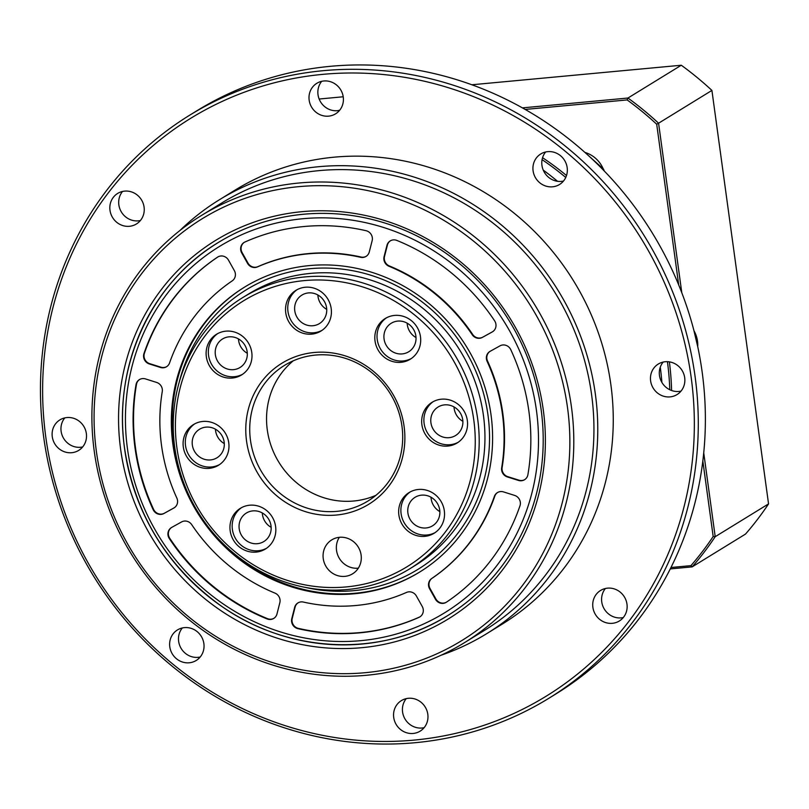 <?xml version="1.0" encoding="UTF-8"?>
<svg xmlns="http://www.w3.org/2000/svg" width="809" height="809" viewBox="0 0 809 809"><rect width="100%" height="100%" fill="white"/><g stroke="black" fill="none" stroke-linecap="round" stroke-linejoin="round"><path stroke-width="1.21" d="M176.878 447.61A156.076 147.531 -121.6 0 0 346.303 586.919A156.076 147.531 -121.6 0 0 473.781 419.911A156.076 147.531 -121.6 0 0 304.346 280.602A156.076 147.531 -121.6 0 0 176.878 447.61M477.694 419.082A159.262 150.545 58.4 0 1 409.637 568.879A159.262 150.545 58.4 0 1 174.734 447.347A159.262 150.545 58.4 0 1 242.791 297.55A159.262 150.545 58.4 0 1 477.694 419.082M246.553 441.107A82.811 78.281 58.4 0 1 314.195 352.491A82.811 78.281 58.4 0 1 404.096 426.414A82.811 78.281 58.4 0 1 336.463 515.03A82.811 78.281 58.4 0 1 246.553 441.107M401.952 426.151A79.626 75.277 -121.6 0 0 284.505 365.385A79.626 75.277 -121.6 0 0 250.477 440.278A79.626 75.277 -121.6 0 0 367.923 501.044A79.626 75.277 -121.6 0 0 401.952 426.151M415.877 336.018A16.726 15.806 -121.6 0 0 391.212 323.266A16.726 15.806 -121.6 0 0 384.063 338.991A16.726 15.806 -121.6 0 0 408.727 351.753A16.726 15.806 -121.6 0 0 415.877 336.018M407.16 323.165A16.726 15.806 -121.6 0 0 407.301 324.702A16.726 15.806 -121.6 0 0 416.018 337.555M462.738 419.79A16.726 15.806 -121.6 0 0 438.073 407.028A16.726 15.806 -121.6 0 0 430.924 422.753A16.726 15.806 -121.6 0 0 455.588 435.515A16.726 15.806 -121.6 0 0 462.738 419.79M454.021 406.927A16.726 15.806 -121.6 0 0 454.162 408.464A16.726 15.806 -121.6 0 0 462.879 421.327M439.722 510.074A16.726 15.806 -121.6 0 0 415.057 497.313A16.726 15.806 -121.6 0 0 407.908 513.037A16.726 15.806 -121.6 0 0 432.572 525.799A16.726 15.806 -121.6 0 0 439.722 510.074M431.005 497.211A16.726 15.806 -121.6 0 0 431.146 498.748A16.726 15.806 -121.6 0 0 439.863 511.612M271.015 525.81A16.726 15.806 -121.6 0 0 246.351 513.048A16.726 15.806 -121.6 0 0 239.201 528.783A16.726 15.806 -121.6 0 0 263.865 541.534A16.726 15.806 -121.6 0 0 271.015 525.81M262.298 512.946A16.726 15.806 -121.6 0 0 262.44 514.484A16.726 15.806 -121.6 0 0 271.157 527.347M224.154 442.048A16.726 15.806 -121.6 0 0 199.489 429.286A16.726 15.806 -121.6 0 0 192.34 445.011A16.726 15.806 -121.6 0 0 217.004 457.773A16.726 15.806 -121.6 0 0 224.154 442.048M215.447 429.185A16.726 15.806 -121.6 0 0 215.578 430.722A16.726 15.806 -121.6 0 0 224.295 443.585M247.17 351.763A16.726 15.806 -121.6 0 0 222.505 339.001A16.726 15.806 -121.6 0 0 215.366 354.726A16.726 15.806 -121.6 0 0 240.03 367.488A16.726 15.806 -121.6 0 0 247.17 351.763M238.463 338.9A16.726 15.806 -121.6 0 0 238.604 340.437A16.726 15.806 -121.6 0 0 247.311 353.3M228.755 442.766A23.886 22.581 -121.6 0 0 193.523 424.543A23.886 22.581 -121.6 0 0 183.309 447.013A23.886 22.581 -121.6 0 0 218.551 465.236A23.886 22.581 -121.6 0 0 228.755 442.766M194.645 423.896A23.886 22.581 -121.6 0 0 185.524 445.648A23.886 22.581 -121.6 0 0 219.633 464.528M275.616 526.538A23.886 22.581 -121.6 0 0 240.384 508.305A23.886 22.581 -121.6 0 0 230.171 530.775A23.886 22.581 -121.6 0 0 265.413 549.008A23.886 22.581 -121.6 0 0 275.616 526.538M241.507 507.658A23.886 22.581 -121.6 0 0 232.385 529.41A23.886 22.581 -121.6 0 0 266.495 548.29M444.323 510.792A23.886 22.581 -121.6 0 0 409.081 492.57A23.886 22.581 -121.6 0 0 398.877 515.04A23.886 22.581 -121.6 0 0 434.109 533.262A23.886 22.581 -121.6 0 0 444.323 510.792M410.214 491.923A23.886 22.581 -121.6 0 0 401.092 513.675A23.886 22.581 -121.6 0 0 435.202 532.555M467.339 420.508A23.886 22.581 -121.6 0 0 432.107 402.285A23.886 22.581 -121.6 0 0 421.893 424.755A23.886 22.581 -121.6 0 0 457.136 442.978A23.886 22.581 -121.6 0 0 467.339 420.508M433.23 401.638A23.886 22.581 -121.6 0 0 424.108 423.39A23.886 22.581 -121.6 0 0 458.218 442.27M420.478 336.746A23.886 22.581 -121.6 0 0 385.246 318.513A23.886 22.581 -121.6 0 0 375.032 340.983A23.886 22.581 -121.6 0 0 410.274 359.216A23.886 22.581 -121.6 0 0 420.478 336.746M386.368 317.876A23.886 22.581 -121.6 0 0 377.247 339.628A23.886 22.581 -121.6 0 0 411.356 358.498M251.781 352.491A23.886 22.581 -121.6 0 0 216.539 334.259A23.886 22.581 -121.6 0 0 206.335 356.729A23.886 22.581 -121.6 0 0 241.567 374.951A23.886 22.581 -121.6 0 0 251.781 352.491M217.672 333.611A23.886 22.581 -121.6 0 0 208.55 355.363A23.886 22.581 -121.6 0 0 242.649 374.243M326.583 307.845A16.726 15.806 -121.6 0 0 301.919 295.083A16.726 15.806 -121.6 0 0 294.779 310.818A16.726 15.806 -121.6 0 0 319.444 323.57A16.726 15.806 -121.6 0 0 326.583 307.845M317.876 294.982A16.726 15.806 -121.6 0 0 318.018 296.519A16.726 15.806 -121.6 0 0 326.725 309.382M361.117 555.065A19.912 18.819 -121.6 0 0 331.761 539.876A19.912 18.819 -121.6 0 0 323.246 558.594A19.912 18.819 -121.6 0 0 352.613 573.793A19.912 18.819 -121.6 0 0 361.117 555.065M339.335 537.318A19.912 18.819 -121.6 0 0 336.534 550.433A19.912 18.819 -121.6 0 0 358.316 568.181M331.194 308.573A23.886 22.581 -121.6 0 0 295.952 290.34A23.886 22.581 -121.6 0 0 285.749 312.81A23.886 22.581 -121.6 0 0 320.981 331.043A23.886 22.581 -121.6 0 0 331.194 308.573M297.085 289.693A23.886 22.581 -121.6 0 0 287.964 311.445A23.886 22.581 -121.6 0 0 322.063 330.325M293.273 360.804A79.626 75.277 -121.6 0 0 267.294 429.943A79.626 75.277 -121.6 0 0 375.973 495.29M305.023 587.334A164.035 155.065 -121.6 0 0 487.989 415.118A164.035 155.065 -121.6 0 0 340.245 268.901A164.035 155.065 -121.6 0 0 179.113 382.586M420.002 571.852A167.22 158.068 58.4 0 1 224.791 545.327M180.397 473.134A167.22 158.068 58.4 0 1 173.793 443.969A167.22 158.068 58.4 0 1 244.814 286.962M409.637 568.879L415.391 565.339A159.262 150.545 -121.6 0 0 483.448 415.543A159.262 150.545 -121.6 0 0 248.545 294.011L242.791 297.55M486.421 358.984A7.959 7.524 -121.6 0 0 487.099 361.31A179.173 169.364 58.4 0 1 501.681 467.744A7.959 7.524 -121.6 0 0 507.314 476.916L518.458 480.435A7.959 7.524 -121.6 0 0 527.903 474.681A207.043 195.707 -121.6 0 0 510.792 349.71A7.959 7.524 -121.6 0 0 500.023 345.837L490.112 351.328A7.959 7.524 -121.6 0 0 486.421 358.984M490.052 351.359A7.959 7.524 -121.6 0 0 487.544 361.036A179.173 169.364 58.4 0 1 502.126 467.471A7.959 7.524 -121.6 0 0 507.759 476.653L518.903 480.162A7.959 7.524 -121.6 0 0 524.758 479.595M383.921 259.689A7.959 7.524 -121.6 0 0 388.957 266.252A179.173 169.364 58.4 0 1 472.213 334.704A7.959 7.524 -121.6 0 0 482.336 337.424L492.246 331.943A7.959 7.524 -121.6 0 0 494.612 320.809A207.043 195.707 -121.6 0 0 396.865 240.435A7.959 7.524 -121.6 0 0 386.955 245.38L384.083 256.645A7.959 7.524 -121.6 0 0 383.921 259.689M390.423 240.799A7.959 7.524 -121.6 0 0 387.4 245.107L384.528 256.372A7.959 7.524 -121.6 0 0 389.402 265.979A179.173 169.364 58.4 0 1 472.658 334.43A7.959 7.524 -121.6 0 0 482.771 337.151L492.691 331.67A7.959 7.524 -121.6 0 0 492.752 331.639M240.698 249.93A7.959 7.524 -121.6 0 0 241.679 252.873L247.534 263.329A7.959 7.524 -121.6 0 0 257.434 266.919A179.173 169.364 58.4 0 1 360.592 257.292A7.959 7.524 -121.6 0 0 369.268 251.973L372.15 240.698A7.959 7.524 -121.6 0 0 366.052 230.707A207.043 195.707 -121.6 0 0 244.925 242.012A7.959 7.524 -121.6 0 0 240.698 249.93M244.318 242.316A7.959 7.524 -121.6 0 0 242.124 252.6L247.979 263.056A7.959 7.524 -121.6 0 0 257.879 266.646A179.173 169.364 58.4 0 1 361.036 257.029A7.959 7.524 -121.6 0 0 366.255 256.281M143.628 357.153A7.959 7.524 -121.6 0 0 149.291 363.939L160.445 367.458A7.959 7.524 -121.6 0 0 169.566 362.938A179.173 169.364 58.4 0 1 232.203 280.875A7.959 7.524 -121.6 0 0 234.357 270.621L228.502 260.154A7.959 7.524 -121.6 0 0 217.52 257.171A207.043 195.707 -121.6 0 0 143.972 353.523A7.959 7.524 -121.6 0 0 143.628 357.153M217.52 257.171L217.955 256.898A7.959 7.524 -121.6 0 0 217.955 256.898A207.043 195.707 -121.6 0 0 144.417 353.25A7.959 7.524 -121.6 0 0 149.736 363.666L160.88 367.185A7.959 7.524 -121.6 0 0 166.735 366.608M135.042 448.055A207.043 195.707 -121.6 0 0 153.144 509.64A7.959 7.524 -121.6 0 0 163.914 513.513L173.824 508.032A7.959 7.524 -121.6 0 0 176.837 498.041A179.173 169.364 58.4 0 1 161.547 445.577A179.173 169.364 58.4 0 1 162.255 391.617A7.959 7.524 -121.6 0 0 156.622 382.435L145.468 378.915A7.959 7.524 -121.6 0 0 136.023 384.679A207.043 195.707 -121.6 0 0 135.042 448.055M139.613 379.492A7.959 7.524 -121.6 0 0 136.468 384.406A207.043 195.707 -121.6 0 0 135.487 447.781A207.043 195.707 -121.6 0 0 153.589 509.367A7.959 7.524 -121.6 0 0 164.348 513.24L174.269 507.759A7.959 7.524 -121.6 0 0 174.329 507.728M167.999 535.073A7.959 7.524 -121.6 0 0 169.314 538.551A207.043 195.707 -121.6 0 0 267.071 618.925A7.959 7.524 -121.6 0 0 276.971 613.98L279.843 602.705A7.959 7.524 -121.6 0 0 274.969 593.108A179.173 169.364 58.4 0 1 191.723 524.657A7.959 7.524 -121.6 0 0 181.6 521.926L171.68 527.417A7.959 7.524 -121.6 0 0 167.999 535.073M171.629 527.448A7.959 7.524 -121.6 0 0 169.759 538.278A207.043 195.707 -121.6 0 0 267.516 618.652A7.959 7.524 -121.6 0 0 273.958 618.288M428.588 585.807A7.959 7.524 -121.6 0 0 429.579 588.74L435.424 599.196A7.959 7.524 -121.6 0 0 446.416 602.189A207.043 195.707 -121.6 0 0 519.965 505.837A7.959 7.524 -121.6 0 0 514.645 495.421L503.491 491.902A7.959 7.524 -121.6 0 0 494.37 496.423A179.173 169.364 58.4 0 1 431.733 578.486A7.959 7.524 -121.6 0 0 428.588 585.807M497.636 492.469A7.959 7.524 -121.6 0 0 494.805 496.15A179.173 169.364 58.4 0 1 432.178 578.213A7.959 7.524 -121.6 0 0 430.024 588.467L435.869 598.923A7.959 7.524 -121.6 0 0 446.406 602.199M291.624 621.696A7.959 7.524 -121.6 0 0 297.884 628.644A207.043 195.707 -121.6 0 0 419.011 617.348A7.959 7.524 -121.6 0 0 422.247 606.487L416.402 596.031A7.959 7.524 -121.6 0 0 406.502 592.431A179.173 169.364 58.4 0 1 303.345 602.058A7.959 7.524 -121.6 0 0 294.658 607.387L291.786 618.652A7.959 7.524 -121.6 0 0 291.624 621.696M298.127 602.806A7.959 7.524 -121.6 0 0 295.103 607.114L292.231 618.379A7.959 7.524 -121.6 0 0 298.329 628.371A207.043 195.707 -121.6 0 0 419.456 617.075A7.959 7.524 -121.6 0 0 420.053 616.771M491.023 414.835A167.22 158.068 -121.6 0 0 244.369 287.235A167.22 158.068 -121.6 0 0 172.914 444.515A167.22 158.068 -121.6 0 0 419.558 572.125A167.22 158.068 -121.6 0 0 491.023 414.835M120.652 449.389A222.172 210.006 58.4 0 1 302.101 211.665A222.172 210.006 58.4 0 1 543.284 409.961A222.172 210.006 58.4 0 1 361.835 647.685A222.172 210.006 58.4 0 1 120.652 449.389M541.14 409.698A218.986 207.003 -121.6 0 0 218.147 242.599A218.986 207.003 -121.6 0 0 124.566 448.57A218.986 207.003 -121.6 0 0 447.559 615.669A218.986 207.003 -121.6 0 0 541.14 409.698M200.187 657.009A17.919 16.938 58.4 0 1 178.647 641.355A17.919 16.938 58.4 0 1 182.328 627.956M169.789 646.796A17.919 16.938 58.4 0 1 177.444 629.948A17.919 16.938 58.4 0 1 203.878 643.62A17.919 16.938 58.4 0 1 196.223 660.468A17.919 16.938 58.4 0 1 169.789 646.796M82.67 446.932A17.919 16.938 58.4 0 1 61.12 431.278A17.919 16.938 58.4 0 1 64.801 417.889M52.272 436.718A17.919 16.938 58.4 0 1 59.927 419.871A17.919 16.938 58.4 0 1 86.351 433.543A17.919 16.938 58.4 0 1 78.695 450.391A17.919 16.938 58.4 0 1 52.272 436.718M140.402 220.513A17.919 16.938 58.4 0 1 118.852 204.849A17.919 16.938 58.4 0 1 122.533 191.46M109.994 210.3A17.919 16.938 58.4 0 1 117.659 193.442A17.919 16.938 58.4 0 1 144.083 207.114A17.919 16.938 58.4 0 1 136.428 223.972A17.919 16.938 58.4 0 1 109.994 210.3M339.568 110.368A17.919 16.938 58.4 0 1 318.018 94.714A17.919 16.938 58.4 0 1 321.699 81.325M309.159 100.154A17.919 16.938 58.4 0 1 316.815 83.307A17.919 16.938 58.4 0 1 343.249 96.979A17.919 16.938 58.4 0 1 335.593 113.826A17.919 16.938 58.4 0 1 309.159 100.154M563.499 181.044A17.919 16.938 58.4 0 1 541.949 165.38A17.919 16.938 58.4 0 1 545.63 151.991M533.091 170.82A17.919 16.938 58.4 0 1 540.756 153.973A17.919 16.938 58.4 0 1 567.18 167.645A17.919 16.938 58.4 0 1 559.525 184.492A17.919 16.938 58.4 0 1 533.091 170.82M681.016 391.111A17.919 16.938 58.4 0 1 659.466 375.457A17.919 16.938 58.4 0 1 663.158 362.068M650.618 380.897A17.919 16.938 58.4 0 1 658.273 364.05A17.919 16.938 58.4 0 1 684.697 377.722A17.919 16.938 58.4 0 1 677.042 394.57A17.919 16.938 58.4 0 1 650.618 380.897M623.294 617.54A17.919 16.938 58.4 0 1 601.744 601.886A17.919 16.938 58.4 0 1 605.425 588.487M592.886 607.326A17.919 16.938 58.4 0 1 600.541 590.479A17.919 16.938 58.4 0 1 626.975 604.151A17.919 16.938 58.4 0 1 619.32 620.999A17.919 16.938 58.4 0 1 592.886 607.326M424.128 727.675A17.919 16.938 58.4 0 1 402.579 712.021A17.919 16.938 58.4 0 1 406.26 698.632M393.72 717.462A17.919 16.938 58.4 0 1 401.375 700.614A17.919 16.938 58.4 0 1 427.809 714.286A17.919 16.938 58.4 0 1 420.154 731.134A17.919 16.938 58.4 0 1 393.72 717.462M96.413 451.655A247.655 234.094 -121.6 0 0 365.253 672.694A247.655 234.094 -121.6 0 0 567.524 407.706A247.655 234.094 -121.6 0 0 298.673 186.667A247.655 234.094 -121.6 0 0 96.413 451.655M571.437 406.876A250.841 237.108 58.4 0 1 464.245 642.801A250.841 237.108 58.4 0 1 94.269 451.392A250.841 237.108 58.4 0 1 201.461 215.467A250.841 237.108 58.4 0 1 571.437 406.876M45.83 437.325A339.224 320.657 -121.6 0 0 414.087 740.104A339.224 320.657 -121.6 0 0 691.139 377.125A339.224 320.657 -121.6 0 0 322.882 74.347A339.224 320.657 -121.6 0 0 45.83 437.325M695.052 376.296A342.409 323.671 58.4 0 1 548.735 698.359A342.409 323.671 58.4 0 1 43.686 437.062A342.409 323.671 58.4 0 1 190.004 114.999A342.409 323.671 58.4 0 1 695.052 376.296M548.735 698.359L555.813 694.001A342.409 323.671 -121.6 0 0 702.141 371.938A342.409 323.671 -121.6 0 0 197.093 110.641L190.004 114.999M669.781 389.746A276.718 261.57 -121.6 0 0 667.435 361.674M441.107 655.229A254.815 240.87 -121.6 0 0 486.472 633.811L501.964 624.285A254.815 240.87 -121.6 0 0 610.856 384.609A254.815 240.87 -121.6 0 0 235.004 190.155L219.512 199.692A254.815 240.87 -121.6 0 0 179.932 230.514M486.472 633.811A254.815 240.87 -121.6 0 0 595.363 394.135A254.815 240.87 -121.6 0 0 219.512 199.692M661.893 382.414A278.711 263.451 -121.6 0 0 660.275 367.185M464.245 642.801L484.389 630.423A250.841 237.108 -121.6 0 0 591.571 394.489A250.841 237.108 -121.6 0 0 221.595 203.079L201.461 215.467M565.754 177.454A276.718 261.57 -121.6 0 0 542.081 159.656M557.532 181.287A278.711 263.451 -121.6 0 0 543.254 170.112M669.377 361.856A276.718 261.57 58.4 0 1 671.601 390.514M339.78 110.105A276.718 261.57 -121.6 0 0 337.97 110.651M542.556 157.704A276.718 261.57 58.4 0 1 566.502 175.523M522.412 107.88L627.946 98.031A318.524 301.09 58.4 0 1 658.577 123.211L711.91 90.416A318.524 301.09 -121.6 0 0 681.289 65.236L471.859 84.773M678.721 285.021L656.696 124.222A316.926 299.583 -121.6 0 0 627.147 99.922L627.946 98.031L681.289 65.236M703.729 452.848L715.207 536.691A318.524 301.09 58.4 0 1 692.17 566.876L745.514 534.071A318.524 301.09 -121.6 0 0 768.55 503.896L711.91 90.416M670.974 567.503L690.947 565.643A316.926 299.583 -121.6 0 0 713.174 536.509L715.207 536.691L768.55 503.896M713.174 536.509L702.829 460.978M627.147 99.922L525.162 109.437M690.947 565.643L692.17 566.876L670.267 568.919M656.696 124.222L658.577 123.211L681.795 292.777M343.218 96.777L319.14 99.022M127.468 448.752A215.002 203.241 -121.6 0 0 360.865 640.657A215.002 203.241 -121.6 0 0 536.468 410.598A215.002 203.241 -121.6 0 0 303.062 218.703A215.002 203.241 -121.6 0 0 127.468 448.752M697.732 346.656A27.87 26.343 -121.6 0 0 693.991 330.79M603.898 170.628A27.87 26.343 -121.6 0 0 603.413 169.334A27.87 26.343 -121.6 0 0 584.917 152.426M447.781 615.538C380.331 658.162 286.871 653.642 219.269 604.596C166.29 565.582 134.739 513.594 124.626 448.621C112.532 366.962 150.686 282.968 218.369 242.457M693.788 330.001L697.843 347.162M584.725 152.244L603.575 169.182L604.232 170.972"/></g></svg>

